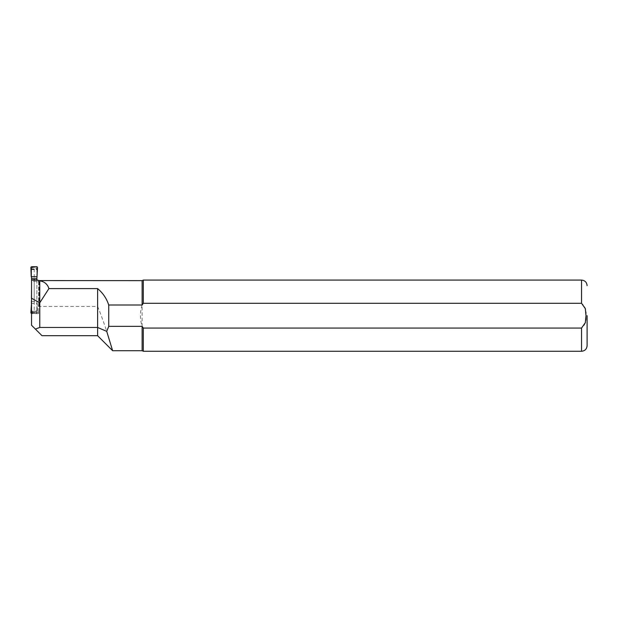 <?xml version="1.0" encoding="UTF-8"?>
<svg xmlns="http://www.w3.org/2000/svg" width="618" height="618" viewBox="0 0 618 618"><rect width="100%" height="100%" fill="white"/><g stroke="black" fill="none" stroke-linecap="round" stroke-linejoin="round"><path stroke-width="0.46" stroke-dasharray="3.09 2.32" d="M41.993 335.698L31.533 325.246L31.533 269.556L36.879 269.556L36.879 300.734L36.879 279.838L38.656 282.109L38.656 280.618L38.656 281.36L31.533 281.36L31.533 280.024L31.217 303.438M31.533 303.438L31.533 311.851L31.526 303.438L37.196 303.438L37.513 312.538A0.904 0.888 -133.7 0 1 36.624 313.45L35.998 312.793A0.888 0.881 136.3 0 0 36.879 311.874L37.196 303.438M31.781 266.729L32.406 267.424L35.991 267.424L36.879 268.297L37.196 276.74M31.533 310.336A0.888 0.888 0 0 0 32.422 311.225A0.888 0.888 0 0 1 31.533 310.336L32.422 311.225L35.983 311.225L32.422 311.225L32.422 312.623A0.888 0.772 0 0 1 31.533 311.851L31.533 268.328L31.217 276.74M31.533 301.46L36.879 301.46L36.879 311.874A0.888 0.772 0 0 1 35.983 312.623L35.983 311.225L36.879 310.336L36.879 311.881L37.513 312.538M32.422 312.623L31.533 311.851A0.888 0.881 -136.3 0 0 32.414 312.793L31.781 313.45A0.904 0.888 133.7 0 1 31.533 313.419M31.781 313.45L36.624 313.45M32.414 312.793L36.006 312.754L36.879 311.881M32.414 267.385A0.888 0.881 -43.7 0 0 31.526 268.297L31.533 268.328A0.888 0.772 180 0 1 32.422 267.555L32.422 268.954L31.533 269.842A0.888 0.888 0 0 1 32.422 268.954L35.983 268.954A0.888 0.888 0 0 1 36.879 269.842L35.983 268.954L35.983 267.555A0.888 0.772 180 0 1 36.879 268.328L36.879 310.336A0.888 0.888 0 0 1 35.983 311.225A0.888 0.888 0 0 0 36.879 310.336M31.533 269.842A0.888 0.888 0 0 1 32.422 268.954L35.983 268.954A0.888 0.888 0 0 1 36.879 269.842M35.983 267.555L36.624 266.729M36.879 276.74L36.879 268.297A0.888 0.881 43.7 0 0 35.998 267.385M36.879 280.024L36.879 301.46M31.533 276.74L31.526 268.297L30.9 267.64M34.206 268.954L34.206 311.225M34.206 301.175L34.206 280.024M30.9 312.538L31.533 311.881M32.422 267.555L31.533 268.297M36.879 268.297L37.513 267.64M31.533 281.36L31.533 313.612L31.533 269.34L36.879 269.34L36.879 279.838M36.879 300.734C36.609 303.183 37.35 305.083 39.104 306.428L97.613 306.428C104.195 322.225 109.981 341.53 111.881 348.112L106.713 331.341M97.613 335.698L97.613 306.428M143.306 351.271L143.306 328.065L581.538 328.065C585.184 325.145 586.667 321.043 585.988 315.759C586.691 310.414 585.207 306.258 581.538 303.284L143.306 303.284L142.117 304.991L142.117 280.634M142.117 304.991C139.9 312.113 139.9 319.236 142.117 326.358L142.117 304.991M142.117 350.715L142.117 326.358M143.306 303.284L143.306 280.078M38.656 281.36L38.656 313.612L31.533 313.612M38.656 313.612L38.656 312.198L31.533 312.198M38.656 312.198L38.656 282.109M31.533 310.514A0.888 0.772 -0 0 0 32.422 311.287L35.983 311.287A0.888 0.772 0 0 0 36.879 310.514M31.533 269.664A0.888 0.772 180 0 1 32.422 268.892L35.983 268.892A0.888 0.772 180 0 1 36.879 269.664M39.104 306.428L39.104 280.634M581.538 303.284L581.538 280.078M581.538 351.271L581.538 328.065"/><path stroke-width="0.93" d="M31.533 313.419A0.904 0.888 133.7 0 1 30.9 312.538L31.533 303.438M36.879 276.74L31.217 276.74L30.9 267.64A0.904 0.888 46.3 0 1 31.781 266.729L36.624 266.729A0.904 0.888 -46.3 0 1 37.513 267.64L36.879 278.718L31.533 278.718L31.533 325.246L35.38 329.085L39.768 327.455L39.768 302.812L31.533 298.231M31.533 276.74L31.533 278.718M36.879 278.718L36.879 279.838M34.206 280.024L34.206 278.996M39.768 327.455L97.613 327.455L97.613 335.698L41.993 335.698L35.38 329.085M39.768 280.842L39.768 302.812L48.899 288.598C47.578 284.234 44.535 281.646 39.768 280.842L37.567 280.163L31.533 280.163M48.899 288.598L97.613 288.598C102.889 293.002 106.597 298.463 108.737 304.991L142.117 304.991L143.306 303.284L581.538 303.284L585.339 308.691L585.988 315.674L585.339 322.666L581.538 328.065L143.306 328.065L142.117 326.358L142.117 350.715L112.63 350.715L97.613 335.698M38.656 280.587L142.117 280.634L142.117 304.991M142.117 350.715L143.306 351.271L143.306 328.065L142.117 326.358L108.737 326.358L106.713 331.341L112.63 350.684M38.656 280.618L37.474 280.024L31.533 280.024M97.613 288.598L97.613 327.455L106.713 331.341M108.737 326.358L108.737 304.991M581.538 303.284L581.538 280.078L143.306 280.078L143.306 303.284M587.1 315.674L587.1 345.709L587.1 315.674M581.538 328.065L581.538 351.271L143.306 351.271M142.117 280.634L143.306 280.078M581.538 351.271C584.914 350.947 586.768 349.093 587.1 345.709M581.538 280.078C584.914 280.402 586.768 282.256 587.1 285.64"/></g></svg>
